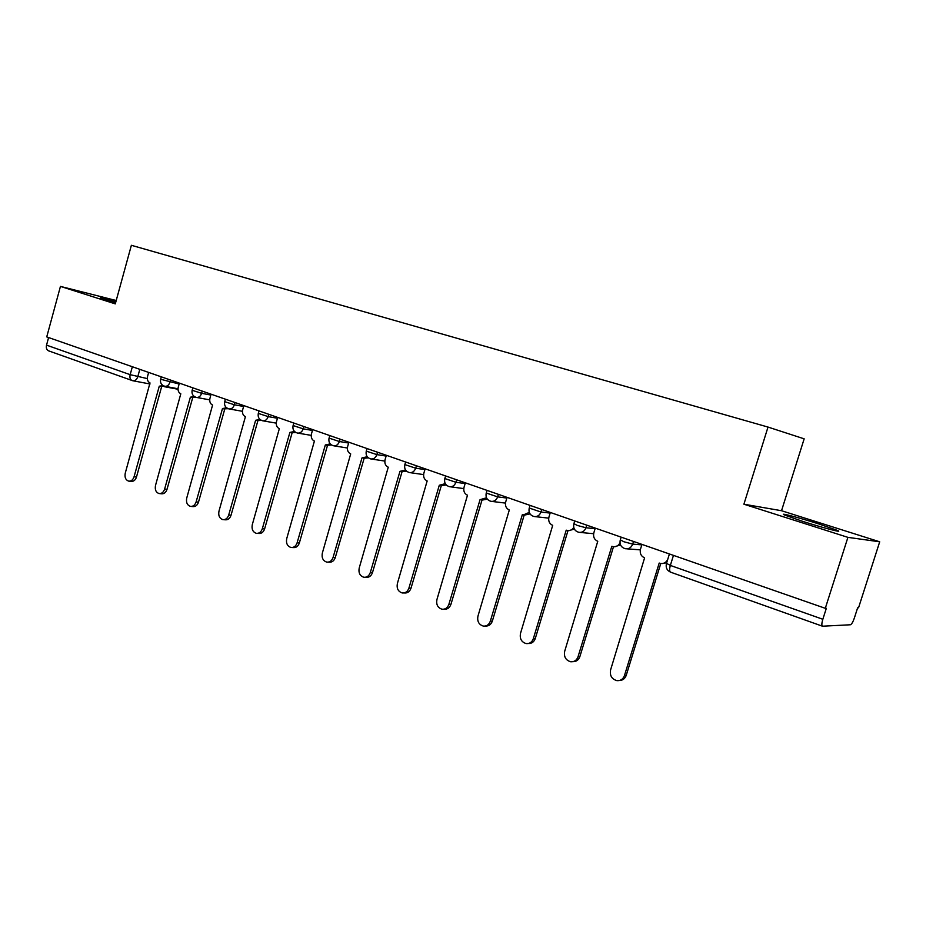 <?xml version="1.0" encoding="UTF-8"?>
<svg xmlns="http://www.w3.org/2000/svg" width="926" height="926" viewBox="0 0 926 926"><rect width="100%" height="100%" fill="white"/><g stroke="black" fill="none" stroke-linecap="round" stroke-linejoin="round"><path stroke-width="1.39" d="M115.947 301.471L100.494 297.825L115.623 302.663M802.796 521.384C823.249 527.924 844.813 533.515 837.185 530.32L818.677 523.908C798.71 517.541 777.47 512.009 784.785 515.111L802.796 521.384M847.915 537.358L879.7 541.803L781.532 510.724L804.162 438.831L768.013 427.071L743.902 504.207L847.915 537.358L825.298 608.313L46.74 336.902L60.445 286.4L115.287 303.878L131.376 245.297L768.013 427.071M879.7 541.803L858.541 607.792L857.638 607.803L854.351 618.059C852.95 622.075 851.631 624.309 850.392 624.772L822.473 626.207L670.621 572.175C669.405 571.435 669.313 569.177 670.343 565.427L822.832 619.274C821.663 623.244 821.547 625.559 822.473 626.207M48.997 350.954L48.638 350.861C46.647 349.924 45.953 348.014 46.532 345.143L130.161 374.671L147.327 378.595M48.592 337.55L46.532 345.143M116.213 300.522L60.445 286.4M822.832 619.274L826.339 608.289L825.298 608.313M781.532 510.724L743.902 504.207M641.961 544.395L640.479 549.199C639.635 553.285 641 556.167 644.589 557.88L610.581 669.949C609.632 675.529 611.727 679.094 616.855 680.633C620.536 680.911 623.071 679.221 624.46 675.575L659.208 563.054L660.412 563.425C663.792 563.911 666.234 562.545 667.762 559.316M666.697 562.73L662.229 563.552M660.782 563.494L626.219 675.378C625.015 678.665 622.77 680.378 619.482 680.506M595.268 528.121L593.832 532.844C592.999 536.837 594.307 539.661 597.756 541.316L564.675 651.337C563.749 656.765 565.728 660.238 570.624 661.754C574.189 662.032 576.666 660.365 578.032 656.754L611.82 546.294L612.943 546.641C616.103 547.116 618.441 545.831 619.969 542.798M620.501 544.87L614.598 546.768M613.498 546.734L579.873 656.603C578.634 659.972 576.354 661.662 573.032 661.662M550.333 512.46L548.933 517.09C548.123 521.014 549.373 523.78 552.695 525.366L520.493 633.419C519.579 638.708 521.465 642.1 526.13 643.582C529.603 643.859 532.01 642.216 533.353 638.627L566.226 530.158L567.279 530.494C569.999 530.945 572.152 529.927 573.738 527.415M574.398 529.128L568.691 530.621M567.997 530.61L535.274 638.535C534.001 641.973 531.709 643.628 528.376 643.512M507.066 497.378L505.7 501.927C504.901 505.781 506.105 508.478 509.3 510.018L477.943 616.172C477.052 621.323 478.823 624.622 483.291 626.08C486.659 626.358 489.009 624.726 490.329 621.184L522.345 514.636L523.317 514.949L529.278 512.391M530.042 513.907L524.544 515.076M524.197 515.076L492.319 621.138C491.023 624.622 488.72 626.254 485.398 626.034M465.361 482.84L464.03 487.308C463.255 491.093 464.412 493.732 467.491 495.225L436.933 599.539C436.053 604.574 437.743 607.792 442.015 609.215C445.29 609.493 447.571 607.884 448.867 604.377L480.05 499.67L486.497 497.794M487.354 499.183L482.041 500.098M481.995 500.098L450.927 604.365C449.631 607.873 447.351 609.47 444.075 609.192L443.948 609.192M425.15 468.822L423.853 473.221C423.101 476.936 424.201 479.518 427.164 480.964L397.381 583.496C396.513 588.415 398.122 591.564 402.208 592.953C405.391 593.23 407.625 591.633 408.898 588.172L439.294 485.259L445.29 483.661M446.239 484.958L441.089 485.652M441.297 485.687L411.005 588.195C409.743 591.656 407.509 593.253 404.338 592.964L403.91 592.964M386.35 455.291L385.089 459.62C384.336 463.266 385.401 465.801 388.26 467.202L359.207 568.02C358.35 572.824 359.89 575.903 363.814 577.257C366.904 577.535 369.069 575.96 370.319 572.523L399.963 471.346L405.565 469.98M406.607 471.184L401.595 471.728M402.034 471.785L372.483 572.592C371.245 576.018 369.069 577.592 365.99 577.315L365.319 577.292M348.882 442.234L347.655 446.482C346.926 450.071 347.945 452.548 350.699 453.914L322.341 553.077C321.507 557.776 322.966 560.786 326.739 562.105C329.737 562.383 331.855 560.82 333.082 557.429L361.997 457.907L367.24 456.726M368.386 457.872L363.501 458.277M364.126 458.37L335.293 557.521C334.066 560.913 331.959 562.464 328.962 562.186L328.07 562.151M312.687 429.618L311.483 433.796C310.766 437.327 311.749 439.757 314.412 441.077L286.724 538.631C285.902 543.226 287.303 546.178 290.914 547.463C293.843 547.741 295.903 546.201 297.107 542.833L325.339 444.943L330.246 443.901M331.496 444.989L326.704 445.279M327.503 445.406L299.353 542.972C298.16 546.317 296.1 547.856 293.183 547.579L292.107 547.532M277.696 417.418L276.515 421.527C275.821 425.011 276.758 427.384 279.339 428.669L252.289 524.672C251.478 529.174 252.821 532.056 256.294 533.318C259.13 533.584 261.144 532.056 262.324 528.734L289.896 432.407L294.514 431.493M295.88 432.511L291.169 432.731M292.107 432.882L264.616 528.896C263.435 532.207 261.433 533.735 258.597 533.457L257.359 533.376M243.851 405.623L242.705 409.674C242.01 413.089 242.925 415.415 245.413 416.665L218.976 511.164C218.177 515.574 219.462 518.398 222.807 519.625C225.562 519.891 227.53 518.386 228.687 515.099L255.622 420.277L259.986 419.466M261.479 420.427L256.803 420.589M257.879 420.774L231.014 515.284C229.856 518.56 227.9 520.065 225.145 519.799L223.756 519.694M211.093 394.198L209.971 398.192C209.299 401.548 210.167 403.84 212.586 405.056L186.728 498.084C185.952 502.413 187.179 505.179 190.397 506.383C193.083 506.638 194.992 505.145 196.127 501.892L222.471 408.551L226.592 407.81M228.236 408.702L223.56 408.841M224.763 409.049L198.5 502.112C197.354 505.353 195.455 506.846 192.77 506.58L191.254 506.453M179.378 383.144L178.278 387.068C177.618 390.378 178.463 392.624 180.801 393.805L155.51 485.421C154.746 489.669 155.915 492.377 159.029 493.558C161.633 493.813 163.497 492.331 164.608 489.113L190.374 397.196L194.286 396.513M196.081 397.335L191.393 397.474M192.689 397.705L167.004 489.356C165.893 492.551 164.029 494.033 161.425 493.778L159.793 493.627M148.658 372.437L147.581 376.303C146.933 379.556 147.743 381.767 150 382.913L125.253 473.163C124.501 477.33 125.623 479.981 128.633 481.126C131.168 481.381 132.985 479.911 134.073 476.74L159.272 386.2L163.011 385.563M164.978 386.304L160.233 386.455M161.633 386.721L136.492 476.994C135.404 480.166 133.587 481.624 131.052 481.37L129.327 481.196M160.638 379.266L179.135 384.012M170.534 380.065L169.921 382.23C168.868 385.228 167.131 386.57 164.724 386.258L164.446 386.177M192.157 390.286L201.625 393.319L210.85 395.055M202.238 391.119L201.625 393.319C200.537 396.363 198.754 397.717 196.277 397.381L195.988 397.3M224.705 401.664L234.371 404.778L243.607 406.468M234.996 402.532L234.371 404.778C233.259 407.857 231.419 409.223 228.872 408.887L228.548 408.783M258.331 413.413L268.204 416.607L277.453 418.263M268.853 414.339L268.204 416.607C267.07 419.733 265.183 421.122 262.544 420.763L262.208 420.659M293.102 425.555L303.196 428.854L312.444 430.44M303.855 426.539L303.196 428.854C302.026 432.014 300.093 433.414 297.373 433.044L297.014 432.94M329.077 438.125L339.391 441.517L348.651 443.045M340.074 439.155L339.391 441.517C338.198 444.723 336.207 446.135 333.395 445.753L333.013 445.637M366.302 451.136L376.87 454.62L386.119 456.078M377.565 452.235L376.87 454.62C375.643 457.872 373.595 459.308 370.689 458.914L370.273 458.787M404.87 464.597L415.681 468.197L424.93 469.586M416.399 465.766L415.681 468.197C414.443 471.496 412.313 472.943 409.327 472.538L408.875 472.41M444.827 478.557L455.916 482.272L465.141 483.569M456.645 479.795L455.916 482.272C454.643 485.618 452.455 487.088 449.365 486.659L448.879 486.52M486.266 493.037L497.644 496.868L506.858 498.061M498.396 494.357L497.644 496.868C496.348 500.272 494.09 501.753 490.896 501.313C487.064 500.098 485.502 497.436 486.185 493.326L487.053 490.398M529.267 508.05L540.958 512.02L550.137 513.097M541.733 509.462L540.958 512.02C539.626 515.469 537.3 516.963 533.989 516.511C530.077 515.273 528.468 512.564 529.174 508.362L530.066 505.388M573.923 523.641L577.234 525.412L585.938 527.762L595.094 528.688M586.737 525.146L585.938 527.762C584.572 531.258 582.176 532.763 578.75 532.3C574.745 531.049 573.101 528.271 573.819 523.977L574.733 520.968M620.316 539.846L623.881 541.745L632.701 544.118L641.811 544.882M633.511 541.455L632.701 544.118C631.289 547.66 628.823 549.187 625.27 548.713C621.161 547.44 619.471 544.604 620.212 540.205L621.149 537.138M139.814 369.347L137.766 376.755C136.724 379.706 135.046 381.026 132.719 380.725L132.082 380.551C130.161 379.625 129.524 377.669 130.161 374.671L132.349 366.754M666.512 563.344L670.343 565.427L673.457 555.38M670.864 572.222L670.621 572.175C667.033 570.543 665.62 567.731 666.384 563.737L669.417 553.968M624.46 675.575L626.219 675.378M578.032 656.754L579.873 656.603M533.353 638.627L535.274 638.535M490.329 621.184L492.319 621.138M448.867 604.377L450.927 604.365M408.898 588.172L411.005 588.195M370.319 572.523L372.483 572.592M333.082 557.429L335.293 557.521M297.107 542.833L299.353 542.972M262.324 528.734L264.616 528.896M228.687 515.099L231.014 515.284M196.127 501.892L198.5 502.112M164.608 489.113L167.004 489.356M134.073 476.74L136.492 476.994M837.185 530.32L836.954 531.038M627.006 548.84L640.317 549.87M445.603 475.952L444.746 478.835C444.086 482.851 445.626 485.467 449.365 486.659M405.623 462.016L404.789 464.864C404.141 468.799 405.657 471.357 409.327 472.538M367.055 448.566L366.233 451.379C365.608 455.233 367.09 457.745 370.689 458.914M329.806 435.579L329.008 438.357C328.394 442.13 329.864 444.607 333.395 445.753M293.831 423.043L293.044 425.775C292.442 429.479 293.889 431.91 297.373 433.044M259.037 410.912L258.273 413.609C257.694 417.244 259.118 419.64 262.544 420.763M225.4 399.187L224.648 401.838C224.08 405.414 225.493 407.764 228.872 408.887M192.839 387.832L192.11 390.459C191.555 393.967 192.944 396.282 196.277 397.381M161.309 376.847L160.592 379.428C160.059 382.889 161.437 385.158 164.724 386.258M580.22 532.438L593.624 533.712M535.251 516.65L548.701 518.132M491.984 501.441L505.446 503.096M450.314 486.787L463.776 488.592M410.16 472.665L423.587 474.587M371.43 459.03L384.822 461.067M334.055 445.857L347.377 447.999M297.952 433.148L311.217 435.359M263.077 420.855L276.249 423.136M229.335 408.968L242.438 411.306M196.706 397.462L209.704 399.858M165.106 386.327L178.024 388.77M178.024 389.256L164.272 386.674M150.024 383.989L133.078 380.794M48.638 350.861L132.719 380.725"/></g></svg>
